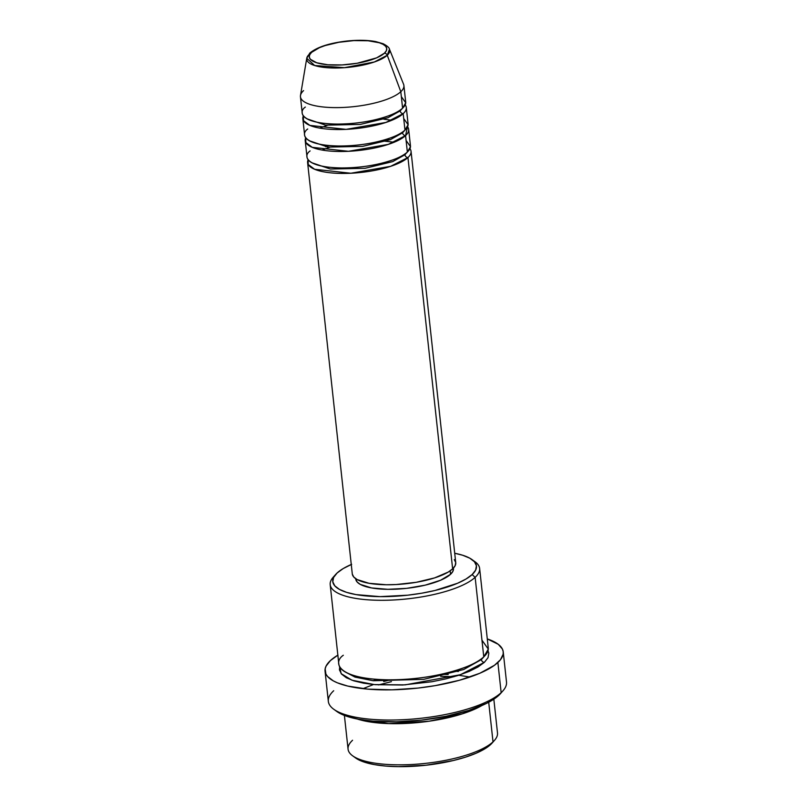 <?xml version="1.0" encoding="UTF-8"?>
<svg xmlns="http://www.w3.org/2000/svg" width="807" height="807" viewBox="0 0 807 807"><rect width="100%" height="100%" fill="white"/><g stroke="black" fill="none" stroke-linecap="round" stroke-linejoin="round"><path stroke-width="1.21" d="M384.425 53.191A38.968 11.651 173.8 0 1 334.734 65.085A38.968 11.651 173.8 0 1 311.593 52.354A2.895 2.562 -132.8 0 0 309.928 52.969A2.895 2.562 47.2 0 1 311.593 52.354L319.451 47.674L325.11 45.575L338.819 42.297L353.93 40.602L368.143 40.774L379.29 42.761L383.154 44.355L385.665 46.271L386.735 48.44L386.321 50.77L384.425 53.191L376.576 57.872L357.198 63.249L342.087 64.933L327.884 64.772L316.737 62.785L310.352 59.264L309.283 57.095L309.706 54.765L311.593 52.354A38.968 11.651 173.8 0 1 361.294 40.451A38.968 11.651 173.8 0 1 384.425 53.191A2.895 2.562 47.2 0 1 387.259 55.249A2.895 2.562 -132.8 0 0 384.425 53.191M306.751 58.255L314.68 65.518L344.498 67.677L374.327 61.988L387.259 55.249A41.762 12.488 173.8 0 1 339.949 67.929A41.762 12.488 173.8 0 1 306.751 58.255A41.762 12.488 173.8 0 1 309.212 54.362A2.895 2.562 47.2 0 1 309.928 52.969L306.751 58.255L300.497 95.458A52.031 15.555 -6.2 0 0 341.865 107.513A52.031 15.555 -6.2 0 0 400.807 91.716L387.259 55.249L400.807 91.716A52.031 15.555 173.8 0 1 344.004 107.412A52.031 15.555 173.8 0 1 300.456 96.779A52.031 15.555 173.8 0 1 303.563 90.606M407.949 157.526A2.895 2.562 47.2 0 1 404.953 154.752L406.95 152.412L404.953 154.752A2.895 2.562 47.2 0 1 404.983 153.935A2.895 2.562 -132.8 0 0 404.953 154.752L392.727 161.602L364.986 168.31L330.366 169.026L311.835 162.742L330.366 169.026L364.986 168.31L392.727 161.602L404.953 154.752A2.895 2.562 -132.8 0 0 407.949 157.526A52.031 15.555 173.8 0 1 351.156 173.233A52.031 15.555 173.8 0 1 307.608 162.59A52.031 15.555 173.8 0 1 308.123 159.766L308.224 164.497L314.639 169.278L350.853 173.243L390.669 166.323L407.949 157.526L452.636 568.864L407.949 157.526A52.031 15.555 173.8 0 0 411.056 151.353A52.031 15.555 173.8 0 0 409.936 148.7M390.114 139.762L386.472 139.298L390.114 139.762M329.024 145.532L325.574 146.773L329.024 145.532M310.11 150.929C302.978 155.721 305.258 167.301 340.998 167.937C377.232 168.128 404.125 156.881 407.353 152.049L405.568 135.596L407.353 152.049A52.031 15.555 -6.2 0 0 410.46 145.875L408.675 129.413A52.031 15.555 173.8 0 0 407.555 126.76L405.568 135.596A52.031 15.555 173.8 0 1 348.775 151.292A52.031 15.555 173.8 0 1 305.217 140.66L307.013 157.113A52.031 15.555 -6.2 0 0 350.561 167.745A52.031 15.555 -6.2 0 0 407.353 152.049L410.481 146.662L406.103 140.509M408.675 129.413A52.031 15.555 173.8 0 1 405.568 135.596A2.895 2.562 47.2 0 1 402.572 132.822L404.569 130.472L402.572 132.822A2.895 2.562 47.2 0 1 402.602 132.005A2.895 2.562 -132.8 0 0 402.572 132.822L390.346 139.672L362.605 146.37L327.985 147.096L309.454 140.801L327.985 147.096L362.605 146.37L390.346 139.672L402.572 132.822A2.895 2.562 -132.8 0 0 405.568 135.596L388.288 144.392L348.473 151.302L312.259 147.338L305.843 142.557L305.742 137.826A52.031 15.555 173.8 0 0 305.217 140.66M405.175 104.829A52.031 15.555 173.8 0 1 406.294 107.482A52.031 15.555 173.8 0 1 403.187 113.656L404.973 130.109L403.187 113.656A52.031 15.555 173.8 0 1 346.385 129.352A52.031 15.555 173.8 0 1 302.837 118.72L304.622 135.173A52.031 15.555 -6.2 0 0 348.18 145.805A52.031 15.555 -6.2 0 0 404.973 130.109L408.1 124.722L403.722 118.568M403.187 113.656A2.895 2.562 47.2 0 1 400.191 110.882L402.189 108.531L400.191 110.882A2.895 2.562 47.2 0 1 400.222 110.065A2.895 2.562 -132.8 0 0 400.191 110.882L387.955 117.731L360.225 124.429L325.594 125.156L307.074 118.861L325.594 125.156L360.225 124.429L387.955 117.731L400.191 110.882A2.895 2.562 -132.8 0 0 403.187 113.656L385.907 122.452L346.082 129.372L309.878 125.408L303.462 120.616L303.361 115.885A52.031 15.555 173.8 0 0 302.837 118.72M300.456 96.779L302.242 113.232A52.031 15.555 -6.2 0 0 345.789 123.864A52.031 15.555 -6.2 0 0 402.592 108.168L405.719 102.782L401.341 96.628M352.588 755.776L355.584 757.955A72.267 21.607 -6.2 0 0 423.13 765.53A72.267 21.607 -6.2 0 0 490.606 744.579L493.016 741.865A75.152 22.475 173.8 0 1 422.838 763.654A75.152 22.475 173.8 0 1 352.588 755.776A75.152 22.475 173.8 0 1 352.558 740.261M335.662 574.463L333.2 577.237A75.152 22.475 -6.2 0 0 381.54 600.307A75.152 22.475 -6.2 0 0 475.141 577.338L472.145 574.564A72.267 21.607 173.8 0 1 382.135 596.645A72.267 21.607 173.8 0 1 335.662 574.463A72.267 21.607 173.8 0 1 337.084 573.02L333.573 577.489L332.797 581.817L334.784 585.842L339.444 589.392L346.617 592.358L356.018 594.598L379.976 596.635L407.696 595.193L421.647 593.216L434.943 590.492L457.579 583.249L466.043 579.002L472.145 574.564L475.646 570.085L476.423 565.757L474.445 561.743L469.775 558.182L462.613 555.226L454.714 553.259A72.267 21.607 173.8 0 1 472.105 559.644A72.267 21.607 173.8 0 1 472.145 574.564L475.141 577.338A75.152 22.475 173.8 0 1 393.1 600.005A75.152 22.475 173.8 0 1 330.194 584.651A75.152 22.475 173.8 0 1 334.562 575.835M333.735 709.242L336.731 711.421A86.722 25.935 -6.2 0 0 417.784 720.51A86.722 25.935 -6.2 0 0 498.756 695.372L501.157 692.658A89.607 26.792 173.8 0 1 417.491 718.634A89.607 26.792 173.8 0 1 333.735 709.242A89.607 26.792 173.8 0 1 333.684 690.742M469.946 677.033L458.749 675.267L469.946 677.033M448.198 674.491L441.126 674.329L448.198 674.491M373.52 684.518L362.979 688.653L373.52 684.518M458.346 671.464L453.877 671.101M377.394 679.403L373.106 680.725M383.668 681.501L390.538 679.827M488.003 650.745L488.83 653.186L488.023 657.695L484.371 662.345A2.895 2.562 47.2 0 1 481.396 658.835M330.194 584.651L338.829 664.171A75.152 22.475 -6.2 0 0 401.735 679.534A75.152 22.475 -6.2 0 0 483.776 656.858L488.296 649.08L481.971 640.193M484.371 662.345L460.424 674.713L405.185 684.861L374.387 684.598L351.983 680.23L341.159 673.643L339.697 666.854L339.454 669.891L341.522 674.067L346.374 677.769L353.829 680.846L363.604 683.186L375.316 684.689L402.723 685.002L431.866 681.744L445.696 678.909L458.305 675.409L469.23 671.374L478.026 666.965L484.371 662.345A2.895 2.562 -132.8 0 1 481.375 659.571L463.722 669.517L423.786 679.333L373.207 680.735L355.04 677.103L344.993 671.838L355.04 677.103L373.207 680.735L423.786 679.333L463.722 669.517L481.375 659.571L483.897 656.747M307.608 162.59L352.286 573.928A52.031 15.555 -6.2 0 0 395.844 584.561A52.031 15.555 -6.2 0 0 452.636 568.864L448.238 572.062L434.59 577.903L416.281 582.291L396.106 584.54L386.281 584.752L369.021 583.29L357.098 579.547L353.738 576.985L352.306 574.09M453.443 568.33L452.919 571.275L450.528 574.312L450.155 570.831L450.528 574.312L440.622 580.223L425.239 585.146L406.708 588.343L387.864 589.322L371.563 587.94L360.295 584.399L357.128 581.978L355.756 579.093A49.136 14.697 -6.2 0 0 396.893 589.14A49.136 14.697 -6.2 0 0 450.528 574.312A49.136 14.697 -6.2 0 0 453.463 568.481L453.423 568.078M343.318 655.254C332.998 662.174 336.297 678.899 387.935 679.817C440.259 680.079 479.106 663.838 483.776 656.858L475.141 577.338L483.776 656.858A75.152 22.475 -6.2 0 0 488.265 647.94L479.63 568.41A75.152 22.475 173.8 0 1 475.141 577.338A75.152 22.475 -6.2 0 0 475.101 561.823L472.105 559.644M325.06 671.212L328.338 701.384A89.607 26.792 -6.2 0 0 403.339 719.693A89.607 26.792 -6.2 0 0 501.157 692.658L497.879 662.497A89.607 26.792 173.8 0 1 400.06 689.531A89.607 26.792 173.8 0 1 325.06 671.212A89.607 26.792 173.8 0 1 330.406 660.58A89.607 26.792 173.8 0 1 337.851 655.153M344.397 715.426L348.069 749.178A75.152 22.475 -6.2 0 0 410.975 764.542A75.152 22.475 -6.2 0 0 493.016 741.865L488.709 702.241L493.016 741.865A75.152 22.475 -6.2 0 0 497.495 732.948L493.834 699.195M481.94 705.5A75.152 22.475 173.8 0 1 357.37 719.037L388.591 723.597L429.042 721.236L462.391 713.822L481.94 705.5M305.349 107.059C298.207 111.85 300.486 123.431 336.237 124.066C372.461 124.248 399.354 113 402.592 108.168L400.807 91.716L402.592 108.168A52.031 15.555 -6.2 0 0 405.699 101.995L403.904 85.542A52.031 15.555 173.8 0 1 400.807 91.716A52.031 15.555 -6.2 0 0 403.581 84.261L389.488 49.267A41.762 12.488 173.8 0 1 387.259 55.249L389.488 49.267C389.317 47.694 387.178 45.838 383.083 43.709L375.537 41.54C367.195 40.047 357.461 39.896 346.344 41.096C329.256 43.144 317.121 47.109 309.928 52.98M307.729 128.999C300.587 133.78 302.877 145.361 338.617 145.996C374.852 146.188 401.735 134.94 404.973 130.109A52.031 15.555 -6.2 0 0 408.08 123.935L406.294 107.482M492.129 743.025L484.503 749.017L476.039 753.264L465.548 757.137L453.413 760.507L426.167 765.207L398.446 766.65L385.746 766.065L374.488 764.612L365.087 762.373L355.473 757.864M500.491 693.606L495.468 698.055L486.682 703.29L468.675 710.442L446.281 716.223L421.425 720.126L396.247 721.821L372.925 721.155L359.397 719.42L348.12 716.727L336.327 711.118M501.157 692.658A89.607 26.792 -6.2 0 0 506.503 682.026L503.225 651.864A89.607 26.792 173.8 0 1 497.879 662.497L501.157 692.658L498.756 695.372A86.722 25.935 -6.2 0 0 500.461 693.627L502.922 690.863A89.607 26.792 173.8 0 1 501.157 692.658M337.972 655.072L330.406 660.58L326.058 666.128L325.15 668.842L325.897 674.047L327.551 676.478L333.341 680.896L337.417 682.833L347.736 686.071L367.851 689.138L391.96 689.824L417.976 688.078L435.276 685.627L459.496 680.251L479.822 673.26L494.479 665.271L500.471 659.712L503.144 654.235L503.195 651.582L502.388 649.03L498.252 644.309L487.287 638.912A89.607 26.792 173.8 0 1 503.225 651.864M473.467 560.744A75.152 22.475 173.8 0 1 479.63 568.41M351.65 564.335L343.187 568.572L337.084 573.02A72.267 21.607 173.8 0 1 351.267 564.497M454.291 559.624L455.723 562.519L455.158 565.636L452.636 568.864A52.031 15.555 -6.2 0 0 455.743 562.681L411.056 151.353M494.499 740.362A75.152 22.475 173.8 0 1 493.016 741.865L490.606 744.579A72.267 21.607 -6.2 0 0 492.038 743.126L494.499 740.362M322.114 150.052L329.67 147.278M381.257 140.801L394.189 142.214M319.733 128.111L327.289 125.337M383.829 119.204L391.809 120.283M378.503 684.921L391.425 681.653M440.652 676.306L453.978 676.72"/></g></svg>
